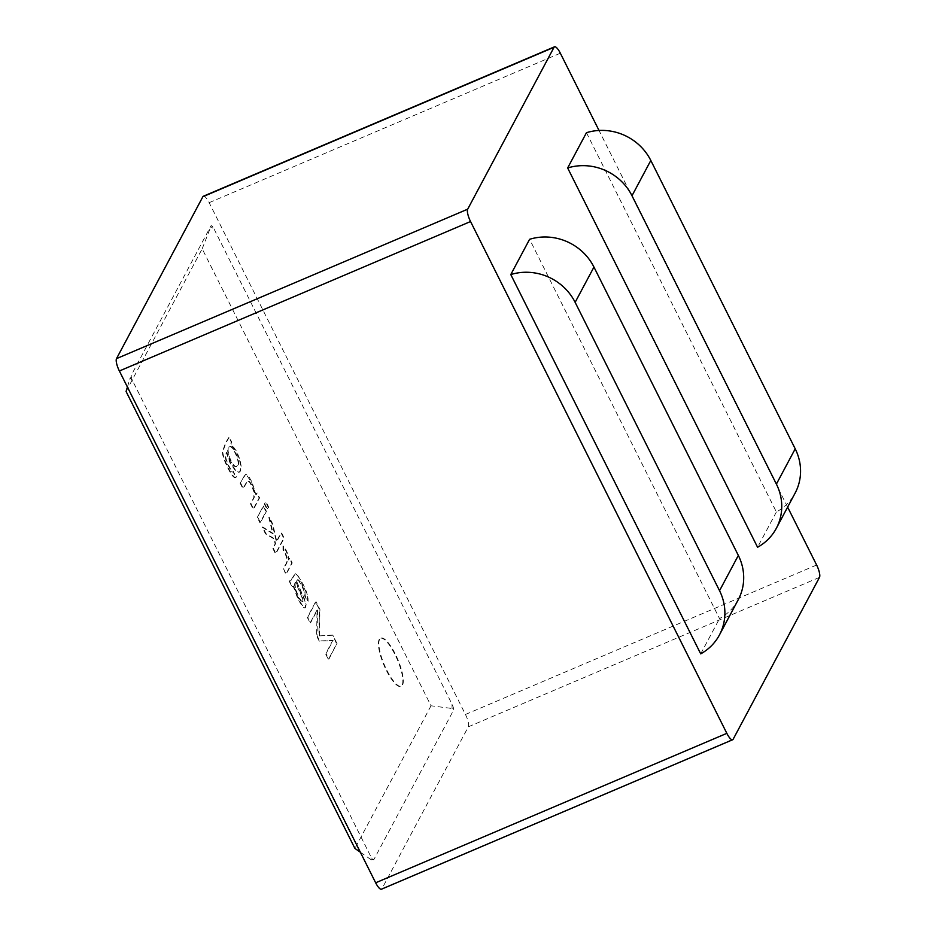 <?xml version="1.0" encoding="UTF-8"?>
<svg xmlns="http://www.w3.org/2000/svg" width="936" height="936" viewBox="0 0 936 936"><rect width="100%" height="100%" fill="white"/><g stroke="black" fill="none" stroke-linecap="round" stroke-linejoin="round"><path stroke-width="0.7" stroke-dasharray="4.68 3.51" d="M255.879 494.734L251.749 482.683L246.566 475.043L244.963 474.786L240.142 483.21L242.845 488.615L247.432 480.706L249.362 481.993L251.456 485.468L254.042 492.242L253.75 497.695L250.474 503.837L253.176 509.242L259.167 498.01L256.733 493.132L255.879 494.734L252.217 482.496L249.362 477.535L247.022 474.844L245.536 474.529L240.142 483.21M240.599 483.011L243.313 488.416L247.888 480.507L249.818 481.794L251.924 485.269L254.51 492.043L254.206 497.496L250.93 503.638L253.633 509.055L259.635 497.812L256.733 493.132M257.189 492.933L256.335 494.536M257.728 517.222L260.442 522.627L266.432 511.395L263.718 505.978L257.271 517.421L259.974 522.826L265.964 511.582L263.262 506.177L257.271 517.421M264.829 503.907L267.532 509.324L268.702 507.148L265.988 501.731L264.361 504.106L267.076 509.512L268.234 507.335L265.531 501.93L264.361 504.106M273.23 548.168L275.933 553.574L284.193 538.083L281.49 532.678L276.787 541.488L272.762 524.031L269.229 516.976L273.148 533.438L262.618 526.98L265.976 533.672L274.388 538.68L275.594 543.722L272.762 548.367L275.476 553.773L283.725 538.282L281.022 532.876L276.331 541.687L272.294 524.218L268.761 517.175L272.68 533.637L262.15 527.179L265.508 533.871L273.932 538.879L275.137 543.921L272.762 548.367M283.538 568.76L286.229 574.142L292.231 562.91L289.786 558.031L288.873 559.728C288.58 554.966 286.767 550.415 283.433 546.074L283.444 549.701C291.552 562.864 284.521 564.619 283.538 568.76L285.772 574.341L291.763 563.098L289.329 558.23L288.417 559.927C288.112 555.165 286.299 550.614 282.964 546.273L282.976 549.9C291.096 563.062 284.064 564.817 283.081 568.959M296.911 580.741L297.683 579.641L298.806 580.086L302.258 585.644L304.832 591.751L305.288 596.127L308.12 601.263L307.956 596.957L306.166 591.025L302.726 583.35L296.864 574.096L295.343 573.71L290.932 580.765L289.563 580.788L291.892 586.568L293.225 586.299L298.198 599.695L302.761 606.926L304.902 607.99L305.686 604.878L304.855 600.959L296.443 580.94L297.227 579.84L298.35 580.285L301.801 585.831L304.364 591.95L304.832 596.326L307.651 601.462L307.488 597.145L305.698 591.224L298.736 577.22L296.396 574.294L294.875 573.908L290.476 580.963L289.095 580.987L291.892 586.568L293.682 586.1L298.666 599.496L303.229 606.727L305.37 607.803L306.142 604.679L305.311 600.772L296.443 580.94M292.36 586.369L293.682 586.1L292.36 586.369M301.029 601.216C296.56 595.577 292.804 583.268 295.636 582.403L301.895 597.168L302.539 601.602L301.497 601.029C297.016 595.378 293.272 583.069 296.092 582.204L295.636 582.403M332.292 635.263L318.907 635.918L319.457 609.64L315.572 601.883L307.312 617.362L310.132 622.978L317.047 609.991L316.614 635.93L319.211 641.113L332.631 640.669L325.599 653.866L328.396 659.447L336.644 643.956L332.76 635.064L318.907 635.918M319.375 635.72L319.925 609.441L316.04 601.684L307.78 617.163L310.588 622.779L317.515 609.804L317.082 635.743L319.667 640.914L333.099 640.47L326.056 653.667L328.852 659.248L336.644 643.956M337.112 643.769L332.76 635.064M379.642 639.3A26.138 7.242 66.9 0 0 385.573 667.614A26.138 7.242 66.9 0 0 401.322 686.193A26.138 7.242 66.9 0 0 397.753 659.307A26.138 7.242 66.9 0 0 380.847 638.106A26.138 7.242 66.9 0 0 379.642 639.3M379.185 639.499A26.138 7.242 66.9 0 0 385.117 667.801A26.138 7.242 66.9 0 0 400.854 686.392A26.138 7.242 66.9 0 0 397.285 659.506A26.138 7.242 66.9 0 0 380.39 638.293A26.138 7.242 66.9 0 0 379.185 639.499M214.04 228.957L452.029 704.2A5.23 1.451 -113.1 0 1 453.457 710.377L373.932 859.459A5.23 1.451 -113.1 0 1 373.686 859.704A5.23 1.451 -113.1 0 1 370.785 856.498L132.807 381.245A5.23 1.451 -113.1 0 1 131.368 375.067L210.892 225.986A5.23 1.451 -113.1 0 1 211.138 225.751A5.23 1.451 -113.1 0 1 214.04 228.957L210.811 226.769L211.138 225.751M203.358 196.244A10.448 2.902 -113.1 0 1 209.161 202.656L465.449 714.472A10.448 2.902 -113.1 0 1 468.316 726.816L381.958 888.72A10.448 2.902 -113.1 0 1 381.467 889.2M738.258 599.683A52.264 49.011 28.1 0 1 719.527 618.591L529.6 239.3M586.462 132.701L776.389 511.98A52.264 49.011 -151.9 0 0 795.12 493.085M700.713 653.855L719.527 618.591M787.632 507.113L599.017 130.455M776.389 511.98L757.575 547.256M132.807 381.245L130.081 378.121L131.368 375.067M373.932 859.459L371.3 859.833L370.785 856.498M452.029 704.2L452.041 708.482L453.457 710.377M126.079 391.47L202.188 248.8L431.016 705.779L452.041 708.482M202.188 248.8L210.811 226.769M360.36 852.228L371.3 859.833M431.016 705.779L354.92 848.449M127.413 387.036L130.081 378.121M228.875 437.498C226.079 441.429 223.95 446.413 222.475 452.451C222.183 458.488 234.035 482.707 235.989 476.81L232.994 471.908L233.661 471.568C232.561 473.698 227.635 464.01 226.325 459.588C225.354 456.183 225.517 453.808 226.804 452.462L230.49 462.829L236.527 471.44L239.359 472.189L240.482 471.042L241.242 466.432L239.932 459.482L236.597 451.316L231.04 443.57L231.777 442.178L229.332 437.311C226.535 441.23 224.406 446.215 222.932 452.252C222.651 458.289 234.491 482.52 236.445 476.611L233.204 471.767C232.105 473.897 227.167 464.209 225.857 459.787C224.897 456.382 225.061 454.007 226.348 452.661L230.034 463.016L236.071 471.639L238.902 472.387L240.014 471.241L240.774 466.631L239.464 459.681L236.141 451.503L230.572 443.758L231.309 442.377L229.332 437.311M235.31 477.582L236.445 476.611L235.31 477.582M237.299 465.52L236.153 466.76C231.309 467.403 224.324 447.092 229.449 446.881C232.362 444.272 240.868 463.46 237.299 465.52L236.609 466.561C231.765 467.216 224.792 446.893 229.905 446.683C232.83 444.085 241.324 463.273 237.756 465.332M296.092 582.204L302.351 596.969L302.995 601.403L301.497 601.029M465.449 714.472L816.625 565.016M209.161 202.656L560.336 53.212M381.958 888.72L733.134 739.276M468.316 726.816L819.491 577.372"/><path stroke-width="1.4" d="M732.642 739.756L381.467 889.2A10.448 2.902 -113.1 0 1 375.664 882.788L119.375 370.984A10.448 2.902 -113.1 0 1 116.509 358.628L202.866 196.724A10.448 2.902 -113.1 0 1 203.358 196.244L554.533 46.8A10.448 2.902 66.9 0 0 554.042 47.28L467.684 209.184A10.448 2.902 66.9 0 0 470.551 221.528L726.839 733.344A10.448 2.902 66.9 0 0 732.642 739.756A10.448 2.902 66.9 0 0 733.134 739.276L819.491 577.372A10.448 2.902 66.9 0 0 816.625 565.016L787.632 507.113M575.137 302.34L719.538 590.686L738.34 555.422L593.95 267.076L575.137 302.34A52.264 49.011 -151.9 0 0 510.787 274.564L700.713 653.855A52.264 49.011 -151.9 0 0 719.445 634.947A52.264 49.011 -151.9 0 0 719.538 590.686M738.34 555.422A52.264 49.011 28.1 0 1 738.258 599.683L719.445 634.947M510.787 274.564L529.6 239.3A52.264 49.011 28.1 0 1 593.95 267.076M776.307 528.349A52.264 49.011 28.1 0 0 776.4 484.087L631.999 195.741A52.264 49.011 28.1 0 0 567.649 167.965L586.462 132.701A52.264 49.011 -151.9 0 1 650.812 160.465L795.214 448.824A52.264 49.011 -151.9 0 1 795.12 493.085L776.307 528.349A52.264 49.011 28.1 0 1 757.575 547.256L567.649 167.965M599.017 130.455L560.336 53.212A10.448 2.902 66.9 0 0 554.533 46.8M127.413 387.036L126.079 391.47L354.92 848.449L360.36 852.228M776.4 484.087L795.214 448.824M650.812 160.465L631.999 195.741M119.375 370.984L470.551 221.528M375.664 882.788L726.839 733.344M202.866 196.724L554.042 47.28M116.509 358.628L467.684 209.184"/></g></svg>
